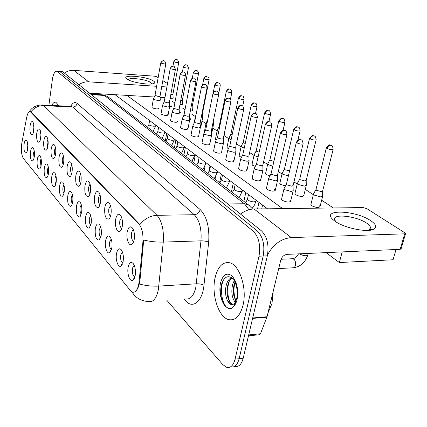 <?xml version="1.0" encoding="UTF-8"?>
<svg xmlns="http://www.w3.org/2000/svg" width="427" height="427" viewBox="0 0 427 427"><rect width="100%" height="100%" fill="white"/><g stroke="black" fill="none" stroke-linecap="round" stroke-linejoin="round"><path stroke-width="0.64" d="M115.648 219.398C116.768 214.455 118.428 213.132 120.627 215.411C122.303 218.218 122.837 221.933 122.229 226.566C121.786 228.979 121.049 230.575 120.019 231.349C117.265 233.564 114.441 225.702 115.648 219.398M121.631 217.466L119.827 220.663C119.427 224.613 120.051 227.153 121.69 228.285L121.818 228.317M104.791 207.57C105.848 202.756 107.407 201.411 109.472 203.535C111.052 206.198 111.554 209.79 110.983 214.311C110.55 216.729 109.835 218.314 108.832 219.067C105.629 219.313 104.284 215.48 104.791 207.57M110.47 205.643L108.832 208.782C108.453 212.598 109.029 215.043 110.561 216.11L110.561 216.11M94.559 196.425C95.557 191.734 97.025 190.378 98.968 192.358C100.462 194.893 100.943 198.363 100.393 202.782C99.977 205.195 99.283 206.769 98.306 207.506C95.322 207.719 94.073 204.026 94.559 196.425M99.961 194.52L98.472 197.589C98.114 201.149 98.616 203.492 99.987 204.608M84.909 185.91C85.848 181.331 87.231 179.97 89.062 181.817C90.481 184.229 90.935 187.592 90.417 191.91C90.012 194.322 89.334 195.881 88.389 196.601C85.597 196.783 84.439 193.223 84.909 185.91M90.044 184.032L88.693 187.021C88.352 190.346 88.795 192.582 90.017 193.741M75.782 175.967C76.668 171.499 77.976 170.133 79.705 171.862C81.055 174.163 81.482 177.418 80.991 181.64C80.596 184.042 79.94 185.596 79.022 186.295C76.406 186.455 75.328 183.012 75.782 175.967M80.676 174.125L79.454 177.04C79.128 180.135 79.513 182.281 80.602 183.471M67.14 166.551C67.984 162.191 69.222 160.819 70.855 162.441C72.136 164.641 72.542 167.8 72.072 171.926C71.693 174.323 71.053 175.86 70.161 176.538C67.712 176.682 66.703 173.351 67.14 166.551M71.816 164.758L70.701 167.581C70.402 170.48 70.733 172.529 71.699 173.736M58.947 157.627C59.748 153.362 60.922 151.996 62.47 153.517C63.687 155.615 64.071 158.684 63.628 162.724C63.255 165.11 62.636 166.631 61.771 167.299C59.47 167.416 58.526 164.192 58.947 157.627M63.415 155.882L62.406 158.62C62.123 161.326 62.411 163.285 63.271 164.507M51.171 149.156C51.929 144.988 53.044 143.616 54.512 145.052C55.67 147.059 56.038 150.042 55.617 153.998C55.254 156.367 54.651 157.878 53.813 158.524C51.646 158.625 50.765 155.503 51.171 149.156M55.446 147.47L54.533 150.112C54.266 152.636 54.512 154.51 55.275 155.732M43.773 141.097C44.493 137.019 45.556 135.658 46.949 137.008C48.059 138.93 48.406 141.828 48 145.703C47.653 148.062 47.066 149.557 46.255 150.187C44.211 150.272 43.383 147.24 43.773 141.097M47.867 139.48L47.045 142.02L47.68 147.39M36.738 133.427C37.421 129.44 38.43 128.079 39.759 129.354C40.816 131.196 41.147 134.019 40.762 137.814C40.421 140.157 39.855 141.636 39.065 142.25C37.133 142.324 36.359 139.383 36.738 133.427M40.661 131.884L39.919 134.324L40.458 139.442M30.029 126.12C30.68 122.218 31.641 120.862 32.906 122.063C33.914 123.835 34.235 126.579 33.861 130.299C33.53 132.626 32.986 134.094 32.217 134.692C30.392 134.751 29.66 131.895 30.029 126.12M33.797 124.652L33.13 126.984L33.584 131.868M127.193 231.973C128.388 226.902 130.16 225.595 132.503 228.05C134.281 231.012 134.841 234.861 134.195 239.606C133.742 242.013 132.984 243.614 131.927 244.409C128.986 246.79 125.89 238.517 127.193 231.973M133.512 230.052C132.573 230.238 131.911 231.322 131.521 233.302C131.1 237.391 131.767 240.038 133.528 241.239L133.795 241.287M116.512 253.633C117.601 248.877 119.24 247.644 121.417 249.939C123.179 252.88 123.75 256.712 123.131 261.447L121.033 265.968C118.247 268.247 115.269 259.984 116.512 253.633M122.421 251.93L120.708 254.956C120.307 258.992 120.958 261.612 122.661 262.813L122.816 262.851M105.586 240.737C106.617 236.099 108.154 234.845 110.198 236.985C111.863 239.771 112.402 243.47 111.815 248.092L109.771 252.597C107.156 254.722 104.434 246.865 105.586 240.737M111.201 239.029L109.643 242.002C109.269 245.904 109.872 248.418 111.458 249.555L111.458 249.555M95.301 228.594C96.272 224.063 97.719 222.798 99.646 224.794C101.215 227.436 101.722 231.012 101.172 235.523L99.176 240.006C96.118 240.155 94.826 236.35 95.301 228.594M100.644 226.892L99.224 229.806C98.867 233.473 99.406 235.885 100.841 237.038M85.597 217.135C86.51 212.71 87.877 211.429 89.691 213.297C91.181 215.811 91.661 219.27 91.132 223.673L89.195 228.135C86.334 228.264 85.133 224.597 85.597 217.135M90.679 215.454L89.392 218.298C89.051 221.714 89.521 224.026 90.807 225.221M76.422 206.305C77.287 201.982 78.579 200.695 80.292 202.441C81.701 204.837 82.155 208.184 81.658 212.486L79.769 216.921C77.095 217.028 75.974 213.489 76.422 206.305M81.274 204.65L80.105 207.421C79.78 210.612 80.191 212.817 81.333 214.044M67.738 196.052C68.555 191.824 69.777 190.533 71.4 192.171C72.739 194.456 73.166 197.701 72.697 201.907C72.328 204.191 71.715 205.659 70.855 206.31C68.347 206.396 67.306 202.98 67.738 196.052M72.371 194.434L71.309 197.125C71.005 200.103 71.362 202.217 72.382 203.46M59.502 186.332C60.282 182.201 61.44 180.904 62.977 182.441C64.247 184.624 64.658 187.773 64.205 191.883C63.847 194.162 63.249 195.619 62.417 196.255C60.063 196.324 59.086 193.02 59.502 186.332M63.933 184.758L62.972 187.362C62.684 190.148 62.993 192.166 63.901 193.42M51.688 177.104C52.425 173.063 53.524 171.766 54.987 173.207C56.193 175.3 56.583 178.353 56.15 182.377C55.804 184.645 55.227 186.092 54.416 186.711C52.195 186.77 51.288 183.567 51.688 177.104M55.932 175.582L55.062 178.102C54.789 180.701 55.056 182.628 55.862 183.888M44.259 168.334C44.963 164.379 46.009 163.077 47.392 164.443C48.545 166.439 48.913 169.407 48.502 173.346C48.166 175.609 47.6 177.04 46.815 177.648C44.723 177.691 43.869 174.584 44.259 168.334M48.326 166.866L47.536 169.295C47.285 171.723 47.514 173.57 48.23 174.824M37.186 159.986C37.859 156.111 38.852 154.814 40.17 156.101C41.27 158.017 41.622 160.904 41.227 164.758C40.901 167.01 40.351 168.43 39.588 169.023C37.613 169.049 36.813 166.039 37.186 159.986M41.088 158.582L40.378 160.915L40.971 166.188M30.45 152.033C31.091 148.238 32.036 146.941 33.295 148.153C34.341 149.994 34.678 152.802 34.299 156.581C33.979 158.817 33.45 160.226 32.708 160.803C30.84 160.824 30.087 157.899 30.45 152.033M34.197 150.699L33.557 152.93L34.059 157.958M24.019 144.443C24.633 140.723 25.54 139.437 26.736 140.579C27.739 142.346 28.059 145.079 27.696 148.783C27.387 151.009 26.869 152.407 26.148 152.967C24.382 152.978 23.672 150.139 24.019 144.443M27.622 143.189L27.05 145.313L27.472 150.101M128.127 267.345C129.29 262.466 131.03 261.26 133.357 263.731C135.226 266.838 135.834 270.814 135.178 275.666L133.032 280.197C130.059 282.647 126.787 273.931 128.127 267.345M134.361 265.658C133.47 265.85 132.845 266.87 132.477 268.732C132.055 272.912 132.754 275.645 134.58 276.931L134.879 276.979M139.117 281.569L138.77 284.083C137.494 290.029 135.412 292.703 132.525 292.111L130.246 290.387L23.346 158.396C21.377 154.926 20.886 149.722 21.878 142.789L26.666 117.521C27.525 113.379 28.7 111.404 30.189 111.596L138.871 223.903C142.047 227.842 143.387 233.895 142.896 242.061L139.117 281.569L139.869 281.526L138.743 286.015C136.923 290.68 134.916 292.703 132.722 292.1M72.286 105.875L72.216 106.168M243.038 305.177C247.318 288.305 239.467 264.58 229.518 262.733C222.632 261.671 217.823 266.678 215.096 277.747C211.194 294.112 218.437 317.32 228.707 319.631C235.314 320.874 240.091 316.055 243.038 305.177C247.318 288.305 239.467 264.58 229.518 262.733C222.632 261.671 217.823 266.678 215.096 277.747C211.194 294.112 218.437 317.32 228.707 319.631C235.314 320.874 240.091 316.055 243.038 305.177M58.899 105.789L55.868 102.229C54.4 101.909 53.028 102.976 51.747 105.432C53.028 102.976 54.4 101.909 55.868 102.229L58.899 105.789M234.791 366.43C238.704 367.177 241.506 364.455 243.193 358.253L267.355 255.832C269.149 244.997 267.185 236.675 261.463 230.868L63.1 72.046L59.123 71.474L60.234 71.843L257.326 230.98L60.234 71.843L56.727 71.309C54.715 71.256 53.258 74.036 52.356 79.646L48.902 105.288M267.355 255.832L263.192 256.019C264.975 245.151 263.021 236.804 257.326 230.98C263.021 236.804 264.975 245.151 263.192 256.019L239.141 358.712L263.192 256.019L259.002 256.211C260.774 245.311 258.831 236.937 253.174 231.098L57.362 71.645M230.783 366.9C234.679 367.658 237.46 364.925 239.141 358.712C237.46 364.925 234.679 367.658 230.783 366.9M30.189 111.596L31.283 112.071L139.923 224.57C144.614 218.736 150.309 215.651 157.008 215.315C161.924 221.042 164.011 229.966 163.263 242.093C156.565 242.248 150.048 241.565 143.712 240.049L139.869 281.526M166.797 300.24L222.787 364.621L226.758 367.375C230.628 368.138 233.398 365.4 235.069 359.171L259.002 256.211M63.1 72.046L61.979 71.677M313.664 193.714L313.466 194.162L314.331 195.139L320.81 196.922L322.7 196.1M316.001 189.391L316.578 190.325L321.264 191.606L322.625 191.029L333.124 149.445M284.185 188.35L284.003 188.782L284.772 189.7L291.193 191.472L293.205 190.629M286.469 184L286.981 184.88L291.625 186.151L293.077 185.558L303.074 143.867M297.523 183.119L297.352 183.525L298.142 184.421L304.403 186.129L306.303 185.355M299.775 178.881L300.304 179.73L304.83 180.957L306.202 180.413L316.124 139.853M282.284 173.111L282.135 173.479L282.855 174.301L288.385 175.919M284.457 168.959L284.937 169.732L289.57 170.907M267.873 163.642L268.402 164.731L272.8 166.183M269.965 159.57L270.414 160.274L273.91 161.358M254.225 154.67L254.716 155.668L258.116 156.906M256.243 150.672L256.654 151.323L259.157 152.215M268.887 177.904L268.727 178.299L269.432 179.137L275.634 180.834L277.657 180.045M271.086 173.645L271.556 174.44L276.045 175.662L277.502 175.102L286.949 134.441M254.444 168.041L254.3 168.393L254.946 169.161L260.945 170.795L262.973 170.047M256.563 163.861L256.995 164.587L261.335 165.761L262.802 165.233L271.743 125.554M240.785 158.705L241.25 159.73L247.057 161.299L249.09 160.6L248.893 155.988M242.83 154.606L243.23 155.273L247.43 156.394L248.898 155.903L257.374 117.163M267.932 313.098L271.978 303.581L273.2 291.331M236.019 300.555L236.633 298.484C239.147 290.451 234.081 278.313 232.795 278.489C228.141 275.068 224.511 276.653 221.901 283.245L221.714 283.832C220.364 288.711 220.353 293.776 221.677 299.033L222.942 302.668L224.613 305.785L228.578 308.577L231.712 308.395L233.612 306.527L235.731 301.942L236.03 300.528L235.741 301.136C234.839 303.383 233.548 304.547 231.861 304.627C230.142 304.526 228.621 303.09 227.297 300.33C225.248 295.553 224.97 290.253 226.449 284.425C227.527 280.918 229.256 278.634 231.626 277.582M235.165 302.316C231.813 297.678 231.007 291.582 232.736 284.03L234.284 280.518M235.827 300.934L234.033 296.498C233.067 292.367 233.131 288.262 234.231 284.179L235.037 281.959M233.222 304.323L232.501 304.184C230.447 303.346 228.888 301.04 227.826 297.256C226.764 292.933 226.833 288.62 228.029 284.329L228.055 284.227C228.941 281.356 230.324 279.279 232.208 277.998M230.367 308.726L228.909 308.55C222.547 307.002 218.992 289.554 223.497 279.893M229.993 302.135C227.463 295.954 227.084 289.282 228.861 282.119M235.885 300.784C233.692 294.865 233.404 288.599 235.026 281.98M370.524 220.551C375.755 224.047 376.998 226.838 374.249 228.92C368.944 233.019 344.76 228.328 335.184 221.351L333.183 219.809C320.293 208.984 354.992 209.956 370.524 220.551M367.599 230.42L369.302 229.71L370.481 227.436C370.198 226.064 368.848 224.581 366.425 222.99C356.412 216.073 332.927 213.42 334.522 219.462L335.937 221.848M267.585 254.759C273.365 244.303 281.254 238.581 291.257 237.583L404.689 233.831L405.645 233.307L366.756 208.606L362.993 207.57L254.06 208.984L291.257 237.583M240.492 214.076C244.874 210.799 249.395 209.097 254.06 208.984M405.565 233.58L401.134 248.765L400.174 249.32L287.157 254.364C284.014 254.839 281.873 256.766 280.752 260.15L267.051 316.743L260.47 333.775L259.082 334.779L248.482 335.825M153.437 80.959C154.873 81.899 155.14 82.667 154.238 83.27C151.42 85.603 131.585 82.603 127.07 79.144L126.547 78.744C120.889 74.149 146.92 76.374 153.437 80.959M151.494 83.975L151.601 83.607L150.56 82.4C146.103 79.198 127.908 77.052 128.538 79.833L128.564 79.982M78.92 84.711C81.968 82.608 85.235 81.653 88.709 81.84L156.618 86.297M64.376 73.07C67.301 71.069 70.439 70.167 73.791 70.37L154.318 76.161L156.629 76.737L158.139 77.682M161.748 86.633L166.882 86.969M162.82 80.623L167.496 83.559M164.961 97.623L160.104 97.335M154.291 96.993L89.505 93.187M158.508 108.074L158.839 108.485C157.424 109.237 155.225 108.992 152.236 107.748L151.937 107.252M167.747 114.553L168.099 114.991C166.679 115.786 164.432 115.536 161.369 114.244L161.043 113.71M177.408 121.332L177.787 121.802C176.362 122.64 174.072 122.384 170.923 121.049L170.576 120.467M187.533 128.436L187.939 128.943C186.503 129.819 184.17 129.562 180.936 128.175L180.562 127.545M198.149 135.882L198.587 136.426C197.146 137.35 194.76 137.088 191.435 135.647L191.04 134.964M171.344 105.869L171.691 106.28L169.615 106.697M180.658 112.157L181.027 112.595L179.388 113.059M190.399 118.727L190.789 119.197L189.593 119.683M200.583 125.602L201.01 126.104L200.3 126.563M211.498 132.994L211.536 133.64M209.294 143.702L209.764 144.289C208.317 145.26 205.883 144.999 202.462 143.493L202.035 142.757M221.01 151.921L221.517 152.551C220.07 153.581 217.578 153.309 214.055 151.745L213.596 150.939M233.334 160.568L233.889 161.257C232.437 162.34 229.891 162.063 226.257 160.429L225.76 159.554M216.131 140.318L215.4 139.415M228.466 148.612L227.479 148.1L226.999 147.31M246.331 169.684L246.934 170.426C245.477 171.574 242.872 171.291 239.12 169.588L238.586 168.628M260.043 179.308L260.7 180.114C259.242 181.32 256.579 181.037 252.704 179.255L252.122 178.203M274.534 189.476L275.255 190.351C273.798 191.632 271.065 191.339 267.062 189.471L266.432 188.323M255.298 166.381L252.592 165.281L252.037 164.342M269.923 175.929L266.165 174.563L265.567 173.543M285.46 185.958L280.496 184.368L279.845 183.247M302.978 194.707L303.784 195.641C302.401 196.9 299.69 196.596 295.649 194.733L294.945 193.506M241.501 157.285L239.712 156.469L239.195 155.609M289.88 200.242L290.664 201.197C289.212 202.547 286.41 202.249 282.263 200.295L281.58 199.025M319.156 205.622L320.031 206.641C318.659 207.976 315.879 207.661 311.694 205.707L310.925 204.357M339.348 262.557L342.192 251.909L396.042 249.507L393.075 259.755L339.348 262.557L326.079 252.624M267.542 208.808L115.087 94.693M172.572 101.461L174.846 102.966M181.95 107.673L185.003 109.696M191.755 114.169L195.39 116.576M202.019 120.969L205.995 123.6M212.774 128.089L217.119 130.972M224.052 135.562L228.797 138.711M236.43 143.766L241.079 146.845M249.64 152.514L254.006 155.407M263.587 161.753L267.633 164.438M278.335 171.526L282.017 173.965M293.963 181.875L297.224 184.042M305.31 189.396L313.327 194.707M321.654 200.226L333.327 207.954M282.631 208.611L126.862 95.386M204.474 132.327L204.346 131.89M241.276 146.157L241.735 147.075L244.244 148.078M243.23 142.234L243.609 142.832L245.231 143.493M228.979 138.065L229.4 138.908L231.119 139.666M230.863 134.217L232.064 135.167M217.279 130.368L217.679 131.148L218.688 131.644M219.11 126.589L219.595 127.193M224.565 132.301L224.757 131.351M227.847 149.861L228.28 150.8L233.905 152.311L235.939 151.649L235.725 147.139M229.822 145.842L230.19 146.445L234.263 147.528L235.731 147.069L243.78 109.221M215.571 141.465L215.977 142.33L221.437 143.782L223.465 143.162L223.241 138.748M217.482 137.521L217.823 138.081L221.773 139.122L223.241 138.69L230.895 101.695M203.919 133.491L204.293 134.286L209.593 135.685L211.621 135.103L211.381 130.785M205.766 129.621L206.081 130.134L209.913 131.142L211.381 130.731L218.672 94.559M206.14 123.035L206.892 123.974M212.523 125.052L213.484 124.561L213.303 121.204M195.523 116.043L195.694 116.582M201.117 117.991L202.702 117.5L202.462 113.454M201.955 113.715L202.467 113.411L209.118 79.561M190.277 111.201L192.412 110.764L192.161 106.793M191.061 107.086L192.166 106.761L198.528 73.599M179.948 104.695L182.58 104.327L182.324 100.436M180.696 100.687L182.324 100.404L188.419 67.909M170.106 98.45L173.175 98.173L172.908 94.356M170.821 94.538L172.914 94.33L178.753 62.47M192.828 125.901L193.18 126.632L198.331 127.988L200.354 127.438L200.103 123.211M194.621 122.106L194.915 122.576L198.64 123.547L200.103 123.163L207.052 87.775M182.276 118.674L182.601 119.352L187.608 120.66L189.625 120.142L189.364 116M184.01 114.948L184.283 115.381L187.907 116.32L189.364 115.963L195.998 81.322M172.209 111.778L172.519 112.408L177.392 113.673L179.404 113.187L179.126 109.125M173.896 108.122L174.147 108.522L177.675 109.435L179.126 109.093L185.467 75.179M162.602 105.197L162.89 105.779L167.64 107.006L169.642 106.547L169.359 102.571M164.24 101.61L164.475 101.978L167.907 102.859L169.359 102.539L175.422 69.318M153.426 98.909L153.699 99.448L158.321 100.633L160.317 100.206L160.024 96.305M155.017 95.381L158.582 96.582L160.024 96.283L165.831 63.724M30.888 112.055L31.283 112.071M138.871 223.903L139.378 223.892M142.896 242.061L143.653 242.034M185.67 298.911C190.346 299.743 193.719 295.916 195.79 287.424L200.978 240.839L163.263 242.093L158.337 289.805C156.378 298.489 153.208 302.385 148.82 301.505C144.417 301.435 140.44 300.117 136.896 297.544L134.345 295.292L131.783 291.774M139.394 284.014C145.676 285.727 152.172 286.416 158.871 286.095L196.356 283.8C199.473 283.725 202.008 284.211 203.967 285.263C202.387 301.681 192.721 309.239 185.622 300.805L184.005 299.028M24.52 159.847L24.825 160.221M30.936 111.805C34.304 107.599 38.563 105.533 43.725 105.618L157.008 215.315L194.285 214.712L72.723 107.065L70.754 106.387M41.894 104.941L43.725 105.618L72.723 107.065C75.056 106.942 76.508 105.72 77.079 103.382L200.162 209.534C206.812 216.441 209.646 227.324 208.67 242.184L203.967 285.263M55.019 186.049L54.416 186.711M70.674 106.382C72.702 102.651 74.837 101.653 77.079 103.382M235.069 359.171L243.193 358.253M253.174 231.098L261.463 230.868M208.67 242.184C206.673 241.276 204.111 240.828 200.978 240.839C201.757 229 199.526 220.295 194.285 214.712C197.285 214.359 199.244 212.635 200.162 209.534M248.989 209.737L244.474 203.775L227.821 203.93M249.379 205.552L248.37 204.795L244.474 203.775L104.385 95.44L91.378 94.687M108.431 97.142L107.497 96.422L102.4 94.831M326.425 147.641L326.372 147.843C328.571 145.169 329.825 144.267 330.135 145.132L330.583 145.297C328.875 145.442 327.696 146.498 327.039 148.457C330.178 149.722 332.222 149.984 333.177 149.242C332.676 146.461 332.073 145.207 331.363 145.474L331.624 145.612M292.153 258.741L294.038 259.285C295.409 260.828 295.868 262.84 295.415 265.327C294.892 267.131 294.011 267.959 292.778 267.809L278.714 268.567M299.546 253.809L299.839 254.038C303.901 256.045 306.575 256.275 307.867 254.722L308.198 253.424M315.943 189.625L326.372 147.843L327.039 148.457M296.386 142.143L296.338 142.335C298.959 138.172 299.786 140.019 300.154 139.602L300.501 139.757C298.761 139.891 297.571 140.947 296.936 142.912C300.042 144.177 302.102 144.433 303.117 143.675C302.588 140.899 301.996 139.656 301.334 139.949L301.617 140.104M286.416 184.224L296.338 142.335L296.936 142.912M309.623 138.167L309.575 138.348C311.71 135.738 312.922 134.857 313.204 135.701L313.642 135.85C311.966 135.983 310.813 137.003 310.183 138.914C313.21 140.12 315.206 140.376 316.172 139.672C315.66 136.96 315.073 135.743 314.405 136.026L314.667 136.165M299.727 179.094L309.575 138.348L310.183 138.914M293.776 129.232L293.733 129.392C296.205 125.474 296.978 127.198 297.32 126.808L297.656 126.942C296.012 127.059 294.892 128.047 294.294 129.909C297.213 131.062 299.162 131.313 300.128 130.651C299.621 128.02 299.049 126.84 298.414 127.118L298.665 127.257M284.414 169.145L293.733 129.392L294.294 129.909M278.799 120.788L278.767 120.932C280.752 118.439 281.884 117.59 282.162 118.391L282.557 118.525C280.945 118.631 279.85 119.587 279.274 121.407C282.103 122.512 284.003 122.752 284.974 122.127C284.473 119.571 283.918 118.428 283.304 118.701L283.555 118.834M269.928 159.735L278.767 120.932L279.274 121.407M264.628 112.792L264.601 112.92C266.533 110.486 267.628 109.659 267.884 110.438L268.268 110.556C266.683 110.652 265.621 111.586 265.071 113.358C267.804 114.415 269.661 114.649 270.638 114.068C270.12 111.559 269.576 110.449 268.999 110.732L269.25 110.871M256.211 150.822L264.601 112.92L265.071 113.358M280.459 132.829L280.416 133C282.984 128.906 283.79 130.747 284.104 130.331L284.435 130.47C282.727 130.593 281.569 131.612 280.961 133.528C283.96 134.735 285.967 134.98 286.992 134.27C286.469 131.58 285.887 130.379 285.252 130.662L285.53 130.817M271.044 173.842L280.416 133L280.961 133.528M265.434 124.043L265.397 124.193C267.435 121.626 268.588 120.75 268.861 121.572L269.277 121.711C267.606 121.823 266.475 122.811 265.893 124.679C268.791 125.826 270.75 126.072 271.775 125.405C271.262 122.789 270.697 121.626 270.083 121.903L270.36 122.058M247.479 199.099L248.188 200.322C252.031 202.083 254.631 202.318 255.981 201.016L254.567 204.896L252.143 208.397M256.526 164.037L265.397 124.193L265.893 124.679M251.236 115.733L251.209 115.872C253.841 111.773 254.46 113.812 254.732 113.326L254.962 113.438C253.318 113.534 252.218 114.495 251.663 116.315C254.465 117.42 256.376 117.655 257.406 117.025C256.878 114.468 256.328 113.336 255.752 113.63L256.024 113.779M234.183 189.049L234.834 190.164C238.565 191.856 241.106 192.081 242.456 190.853L239.088 197.658M242.798 154.766L251.209 115.872L251.663 116.315M233.612 306.527C235.213 304.931 236.382 302.546 237.124 299.37C238.645 289.565 236.948 281.751 232.032 275.922C226.774 272.17 222.921 274.54 220.481 283.032C219.179 290.077 220.001 296.621 222.942 302.668M227.297 300.33L229.939 303.442L231.589 304.254L233.19 304.339M252.693 317.982L267.051 316.743M400.174 249.32L404.689 233.831M266.912 317.176L252.587 318.419M248.695 334.928L260.47 333.775M73.791 70.37L88.709 81.84M251.199 105.213L251.172 105.325C253.526 101.589 254.134 103.307 254.439 102.902L254.732 103.008C253.174 103.094 252.133 104.001 251.604 105.731C254.257 106.745 256.072 106.98 257.049 106.424C256.542 103.985 256.008 102.907 255.453 103.185L255.698 103.318M243.198 142.367L251.172 105.325L251.604 105.731M238.453 98.018L238.431 98.119C240.929 94.282 241.442 96.224 241.677 95.755L241.879 95.845C240.353 95.926 239.333 96.806 238.832 98.498C241.399 99.47 243.171 99.699 244.153 99.176C243.652 96.801 243.128 95.749 242.589 96.022L242.835 96.155M230.842 134.334L238.431 98.119L238.832 98.498M226.342 91.181L226.321 91.271C228.787 87.466 229.288 89.44 229.491 88.955L229.673 89.04C228.173 89.11 227.175 89.969 226.689 91.618C229.187 92.558 230.922 92.776 231.898 92.285C231.386 89.953 230.874 88.928 230.372 89.216L230.612 89.344M219.083 126.696L226.321 91.271L226.689 91.618M237.807 107.876L237.78 107.994C240.38 103.942 240.993 106.003 241.212 105.506L241.415 105.608C239.803 105.699 238.73 106.627 238.197 108.405C240.908 109.461 242.776 109.691 243.806 109.098C243.283 106.611 242.744 105.512 242.194 105.8L242.461 105.949M221.576 179.516L222.184 180.546C225.803 182.164 228.29 182.388 229.635 181.219L229.779 180.541M229.795 145.981L237.78 107.994L238.197 108.405M225.072 100.42L225.05 100.526C227.607 96.55 228.151 98.589 228.381 98.093L228.573 98.189C226.993 98.269 225.947 99.176 225.435 100.905C228.061 101.92 229.891 102.149 230.916 101.589C231.082 100.142 230.553 99.075 229.342 98.381L229.603 98.53M209.609 170.469L210.18 171.414C213.697 172.967 216.126 173.186 217.471 172.076L214.301 178.587M217.46 137.649L225.05 100.526L225.435 100.905M212.993 93.348L212.972 93.444C215.454 89.569 215.934 91.538 216.195 91.058L216.393 91.143C214.84 91.218 213.815 92.099 213.324 93.791C215.875 94.767 217.663 94.986 218.688 94.463C218.843 93.059 218.33 92.013 217.146 91.335L217.407 91.485M198.235 161.86L198.768 162.735C202.19 164.23 204.565 164.448 205.91 163.392L202.825 169.759M205.745 129.733L212.972 93.444L213.324 93.791M214.818 84.674L214.797 84.754C217.097 81.146 217.551 82.907 217.823 82.48L218.058 82.566C216.58 82.624 215.608 83.462 215.139 85.08C217.562 85.982 219.264 86.195 220.241 85.731L220.102 84.21L218.982 82.865M213.217 92.696L214.797 84.754L215.139 85.08M204.138 78.846L203.823 78.547C206.166 74.89 206.604 76.791 206.812 76.321L206.988 76.396C205.542 76.449 204.586 77.266 204.138 78.846C206.492 79.716 208.157 79.929 209.134 79.486L208.995 78.002L207.901 76.695M193.362 72.558L193.351 72.622C195.513 69.163 195.982 70.839 196.212 70.434L196.436 70.508C195.011 70.556 194.082 71.357 193.644 72.9C195.934 73.738 197.568 73.951 198.539 73.535L198.4 72.083L197.333 70.807M192.294 78.189L193.351 72.622L193.644 72.9M183.364 66.906L183.354 66.964C185.596 63.452 186.001 65.283 186.193 64.829L186.359 64.893C184.96 64.936 184.048 65.715 183.626 67.226C185.857 68.037 187.458 68.245 188.43 67.85L187.245 65.187M182.425 71.966L183.354 66.964L183.626 67.226M173.805 61.509L173.794 61.563C175.977 58.115 176.383 59.908 176.57 59.46L176.73 59.524C175.353 59.561 174.456 60.319 174.051 61.803C176.228 62.588 177.797 62.79 178.764 62.417L177.6 59.817M172.962 66.158L173.794 61.563L174.051 61.803M201.822 87.033C204.293 87.967 206.044 88.186 207.068 87.69L206.684 85.662L204.816 84.455C203.289 84.519 202.291 85.379 201.822 87.033L201.491 86.708L194.6 122.202M187.416 153.672L187.912 154.478C191.237 155.914 193.57 156.127 194.904 155.129L191.91 161.363M201.507 86.622L201.491 86.708C203.914 82.891 204.426 84.856 204.634 84.37L205.558 84.647M190.869 80.602L190.57 80.297C192.951 76.556 193.404 78.493 193.623 78.013L193.799 78.088C192.305 78.146 191.328 78.984 190.869 80.602C193.276 81.504 194.99 81.717 196.009 81.247L195.87 79.748L194.787 78.424M177.104 145.863L177.573 146.61C180.808 147.993 183.092 148.206 184.427 147.251L181.507 153.362M180.173 74.127L180.162 74.191C182.478 70.524 182.927 72.425 183.135 71.95L183.306 72.024C181.838 72.078 180.883 72.894 180.445 74.474C182.783 75.344 184.459 75.552 185.478 75.109L185.334 73.647L184.277 72.355M167.267 138.417L167.71 139.111C170.864 140.44 173.106 140.654 174.429 139.746L171.585 145.73M173.88 108.202L180.162 74.191L180.445 74.474M170.245 68.309L170.234 68.368C172.487 64.787 172.94 66.628 173.127 66.174L173.303 66.244C171.857 66.286 170.923 67.082 170.496 68.63C172.775 69.468 174.419 69.676 175.433 69.259L174.253 66.569M157.878 131.302L158.289 131.948C161.369 133.229 163.562 133.443 164.881 132.578L162.111 138.439M164.224 101.679L170.234 68.368L170.496 68.63M161 63.052L160.76 62.812C164.769 58.371 163.199 61.584 164.443 60.906L163.749 60.719C162.329 60.757 161.411 61.536 161 63.052C163.221 63.863 164.833 64.066 165.841 63.671L164.689 61.045M148.9 124.503L149.29 125.1C152.29 126.339 154.446 126.547 155.754 125.725L153.058 131.473M134.895 276.915L134.58 276.931M133.816 241.234L133.528 241.239M134.382 278.356L133.032 280.197M26.559 152.54L26.148 152.967M33.162 160.328L32.708 160.803M40.085 168.489L39.588 169.023M47.365 177.05L46.815 177.648M63.084 195.502L62.417 196.255M71.592 205.462L70.855 206.31M80.58 215.966L79.769 216.921M90.092 227.052L89.195 228.135M100.174 238.778L99.176 240.006M110.876 251.193L109.771 252.597M122.255 264.361L121.033 265.968M133.256 242.685L131.927 244.409M32.649 134.249L32.217 134.692M39.54 141.759L39.065 142.25M46.778 149.631L46.255 150.187M54.389 157.905L53.813 158.524M62.411 166.599L61.771 167.299M70.871 175.753L70.161 176.538M79.806 185.403L79.022 186.295M89.259 195.587L88.389 196.601M99.272 206.358L98.306 207.506M109.904 217.754L108.832 219.067M121.215 229.843L120.019 231.349M29.073 111.853C32.201 107.129 36.738 104.839 42.684 104.978L71.597 106.424L72.36 105.917L71.533 106.424M56.727 71.309L62.454 71.709M252.635 209.059L248.37 204.795L107.497 96.422L103.259 94.879L90.7 94.148M298.484 253.857C297.245 256.435 295.409 258.047 292.975 258.703L281.025 259.274M310.84 204.704L313.466 194.162M315.937 189.572L313.461 194.082M307.76 255.132C305.172 262.466 300.464 266.672 293.632 267.756M319.946 206.994L322.615 196.441M322.615 191.179L322.679 196.014M281.505 199.356L284.003 188.782M286.416 184.165L283.998 188.702M290.584 201.528L293.13 190.949M293.071 185.692L293.189 190.543M294.87 193.81L297.352 183.525M299.722 179.041L297.347 183.45M303.704 195.956L306.228 185.66M306.196 180.546L306.287 185.275M279.781 183.525L282.135 173.479M284.409 169.097L282.13 173.41M300.09 130.811L297.881 140.136M257.524 208.936L259.002 202.419M265.509 173.784L267.74 163.973M269.928 159.693L267.74 163.909M284.942 122.271L283.074 130.379M243.865 201.33L245.808 192.54M251.989 164.56L254.102 154.969M256.211 150.779L254.102 154.91M270.606 114.196L268.951 121.578M261.724 208.883L262.589 205.099M266.363 188.611L268.727 178.299M271.038 173.789L268.722 178.219M275.185 190.645L277.587 180.327M277.497 175.219L277.641 179.964M245.621 202.686L247.42 199.372L248.493 194.547M252.063 178.459L254.3 168.393M256.526 163.989L254.3 168.323M255.981 201.016L256.147 200.279M260.641 180.375L262.915 170.304M262.797 165.334L262.957 169.978M232.395 192.508L234.129 189.294L235.149 184.56M238.538 168.857L240.657 159.025M242.798 154.718L240.657 158.956M242.456 190.853L242.611 190.148M246.881 170.661L249.042 160.824M232.501 304.184L231.589 304.254L231.861 304.627M228.578 308.577L228.909 308.55M235.731 301.942L235.741 301.136M369.302 229.71L374.249 228.92M370.481 227.436L370.017 229.118M369.878 229.619L369.697 230.265M334.987 221.213L333.183 219.809M152.46 83.847L154.238 83.27M127.123 79.176L126.547 78.744M231.429 191.766L233.275 183.162M239.157 155.802L241.17 146.429M243.198 142.33L241.17 146.37M257.022 106.542L255.501 113.518M219.601 182.665L221.367 174.243M226.961 147.486L228.883 138.311M230.836 134.302L228.883 138.263M244.132 99.277L242.68 106.104M208.563 172.94L210.025 165.756M215.368 139.57L217.194 130.593M219.083 126.664L217.194 130.545M215.032 179.148L215.48 176.975M223.268 139.351L224.762 132.124M231.877 92.376L230.441 99.331M229.587 181.443L226.369 187.875M219.857 182.863L221.528 179.735L222.499 175.097M225.718 159.757L227.735 150.144M229.79 145.938L227.735 150.085M233.847 161.465L235.896 151.852M207.954 173.704L209.572 170.661L210.5 166.108M213.559 151.121L215.475 141.727M217.46 137.606L215.475 141.668M217.471 172.076L217.605 171.43M221.48 152.738L223.428 143.344M196.639 165.003L198.203 162.036L199.089 157.574M202.003 142.917L203.828 133.726M205.745 129.696L203.828 133.672M205.91 163.392L206.033 162.767M209.732 144.454L211.589 135.263M204.319 132.028L206.065 123.238M207.741 119.715L206.065 123.195M204.154 170.784L205.125 165.975M211.685 133.491L213.457 124.7M220.225 85.816L218.693 93.401M194.098 123.238L195.454 116.229M195.988 115.066L195.454 116.187M203.823 78.547L202.579 84.936M193.778 162.804L195.363 154.782M200.984 126.237L202.681 117.628M183.872 155.177L185.382 147.31M174.397 147.886L175.844 140.173M165.324 140.91L166.717 133.341M185.873 156.72L187.384 153.827L188.232 149.445M191.008 135.108L192.753 126.114M194.6 122.17L192.753 126.066M194.904 155.129L195.022 154.526M198.555 136.576L200.327 127.582M175.609 148.826L177.077 146.002L177.888 141.705M180.541 127.673L182.201 118.866M183.994 115.007L182.206 118.823M190.57 80.297L183.994 115.034M184.427 147.251L184.533 146.674M187.912 129.071L189.604 120.27M165.82 141.294L167.245 138.54L168.024 134.318M170.554 120.585L172.145 111.954M173.88 108.175L172.145 111.911M174.429 139.746L174.531 139.191M156.474 134.099L157.857 131.415L158.604 127.267M161.027 113.812L162.548 105.357M164.23 101.653L162.548 105.32M164.881 132.578L164.977 132.039M168.078 115.098L169.62 106.649M147.539 127.225L148.884 124.604L149.599 120.526M151.921 107.342L153.378 99.053M160.76 62.812L155.006 95.445L153.378 99.021M155.754 125.725L155.85 125.207"/></g></svg>
